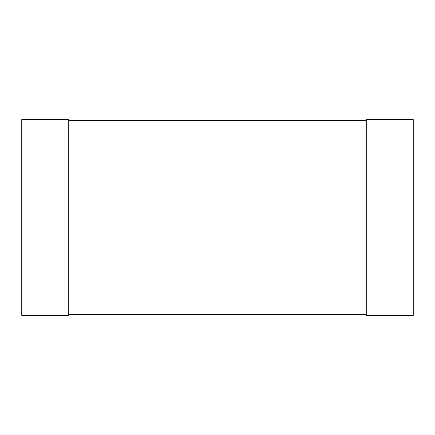 <?xml version="1.0" encoding="UTF-8"?>
<svg xmlns="http://www.w3.org/2000/svg" width="435" height="435" viewBox="0 0 435 435"><rect width="100%" height="100%" fill="white"/><g stroke="black" fill="none" stroke-linecap="round" stroke-linejoin="round"><path stroke-width="0.65" d="M21.75 119.625L21.75 315.375L68.73 315.375L68.73 119.625L21.75 119.625M366.27 119.625L366.27 315.375L413.25 315.375L413.25 119.625L366.27 119.625M68.73 314.277L68.73 120.723L366.27 120.723L366.27 314.277L68.73 314.277"/></g></svg>
